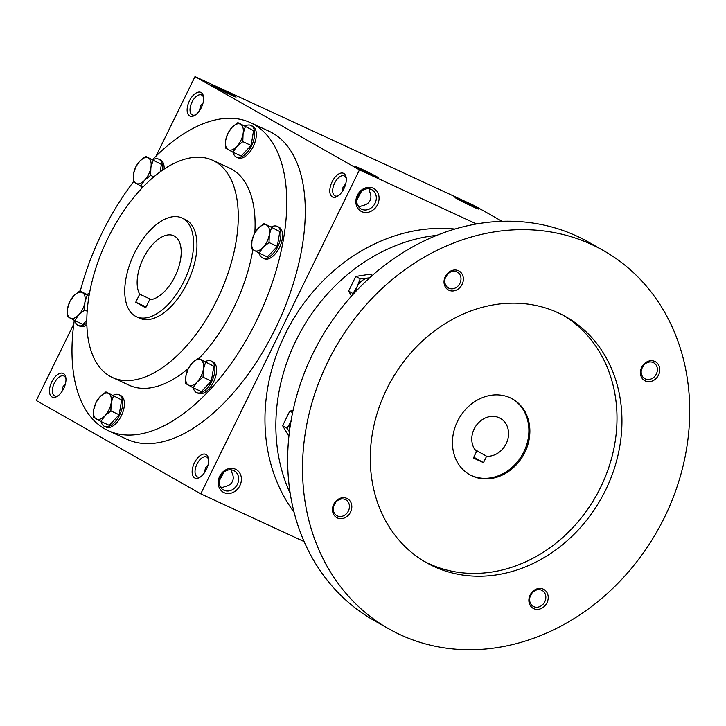 <?xml version="1.0" encoding="UTF-8"?>
<svg xmlns="http://www.w3.org/2000/svg" width="726" height="726" viewBox="0 0 726 726"><rect width="100%" height="100%" fill="white"/><g stroke="black" fill="none" stroke-linecap="round" stroke-linejoin="round"><path stroke-width="1.09" d="M358.825 207.01L362.71 205.494C366.24 204.841 368.699 203.18 370.079 200.503C371.349 197.762 371.167 194.786 369.543 191.546L368.971 188.842M359.542 207.019L357.373 204.442M356.765 200.149L361.639 191.002M345.73 183.841L343.062 186.963L342.264 191.546M338.398 195.702A10.99 5.744 114.8 0 1 335.04 195.893A10.99 5.744 114.8 0 1 334.432 183.506A10.99 5.744 114.8 0 1 344.26 175.937A10.99 5.744 114.8 0 1 346.284 178.623M343.997 188.551A13.05 6.815 114.8 0 1 337.526 196.292A13.05 6.815 114.8 0 1 329.795 191.092A13.05 6.815 114.8 0 1 337.2 175.057A13.05 6.815 114.8 0 1 346.166 177.571A13.05 6.815 114.8 0 1 343.997 188.551M195.73 114.753A10.99 5.744 114.8 0 1 192.372 114.944A10.99 5.744 114.8 0 1 191.764 102.557A10.99 5.744 114.8 0 1 201.583 94.997A10.99 5.744 114.8 0 1 203.616 97.674M201.329 107.602A13.05 6.815 114.8 0 1 194.858 115.343A13.05 6.815 114.8 0 1 187.126 110.143A13.05 6.815 114.8 0 1 194.532 94.108A13.05 6.815 114.8 0 1 203.498 96.622A13.05 6.815 114.8 0 1 201.329 107.602M221.158 488.026L225.042 486.511C228.572 485.857 231.022 484.197 232.411 481.519C233.672 478.788 233.5 475.802 231.866 472.562L231.295 469.858M221.875 488.035L219.697 485.458M219.098 481.175L223.971 472.027M200.73 476.719A10.99 5.744 114.8 0 1 197.372 476.909A10.99 5.744 114.8 0 1 196.764 464.531A10.99 5.744 114.8 0 1 206.583 456.963A10.99 5.744 114.8 0 1 208.616 459.649M206.329 469.577A13.05 6.815 114.8 0 1 199.85 477.309A13.05 6.815 114.8 0 1 192.127 472.109A13.05 6.815 114.8 0 1 199.532 456.082A13.05 6.815 114.8 0 1 208.498 458.587A13.05 6.815 114.8 0 1 206.329 469.577M58.062 395.77A10.99 5.744 114.8 0 1 54.704 395.96A10.99 5.744 114.8 0 1 54.096 383.582A10.99 5.744 114.8 0 1 63.915 376.014A10.99 5.744 114.8 0 1 65.948 378.7M63.661 388.628A13.05 6.815 114.8 0 1 57.182 396.369A13.05 6.815 114.8 0 1 49.459 391.169A13.05 6.815 114.8 0 1 56.864 375.133A13.05 6.815 114.8 0 1 65.83 377.647A13.05 6.815 114.8 0 1 63.661 388.628M472.753 206.656A13.05 0.481 -153.9 0 1 455.093 197.563A13.05 0.481 -153.9 0 1 467.027 202.844A13.05 0.481 -153.9 0 1 478.507 209.034A13.05 0.481 -153.9 0 1 472.753 206.656M218.472 87.946A13.05 0.481 26.1 0 0 212.7 85.595A13.05 0.481 26.1 0 0 224.207 91.757A13.05 0.481 26.1 0 0 236.122 97.066A13.05 0.481 26.1 0 0 230.514 93.835A13.05 0.481 26.1 0 0 218.472 87.946M361.14 168.895A13.05 0.481 26.1 0 0 355.368 166.544A13.05 0.481 26.1 0 0 366.875 172.697A13.05 0.481 26.1 0 0 378.79 178.015A13.05 0.481 26.1 0 0 373.182 174.784A13.05 0.481 26.1 0 0 361.14 168.895M65.394 383.918L62.717 387.04L61.919 391.613M208.063 464.867L205.385 467.98L204.587 472.562M203.062 102.901L200.385 106.014L199.596 110.597M250.497 122.676L269.01 131.224A169.621 88.626 114.8 0 1 275.163 329.06A169.621 88.626 114.8 0 1 126.751 439.203L108.238 430.654A169.621 88.626 -65.2 0 0 259.826 313.832A169.621 88.626 -65.2 0 0 250.497 122.676A169.621 88.626 -65.2 0 0 152.623 159.557M476.474 223.944L359.47 169.893L195.004 76.584L156.026 156.144M73.78 324.032L36.3 400.534L200.766 493.852L304.158 541.605M359.47 169.893L200.766 493.852M501.975 221.285L474.432 205.649L195.004 76.584M357.364 195.249A13.05 11.117 119.6 0 0 367.547 212.391A13.05 11.117 119.6 0 0 377.484 192.109A13.05 11.117 119.6 0 0 357.364 195.249M219.697 476.274A13.05 11.117 119.6 0 0 229.879 493.408A13.05 11.117 119.6 0 0 239.816 473.125A13.05 11.117 119.6 0 0 219.697 476.274M112.376 377.466A119.609 62.49 -65.2 0 0 219.27 295.092A119.609 62.49 -65.2 0 0 212.691 160.31A119.609 62.49 -65.2 0 0 108.047 237.974A119.609 62.49 -65.2 0 0 112.376 377.466L129.21 385.243A119.609 62.49 -65.2 0 0 188.324 368.49M198.897 358.544A119.609 62.49 -65.2 0 0 252.866 249.662M254.826 232.874A119.609 62.49 -65.2 0 0 229.525 168.078L212.691 160.31M133.439 181.836A169.621 88.626 -65.2 0 0 102.094 232.819A169.621 88.626 -65.2 0 0 80.241 291.244M74.288 320.357A169.621 88.626 -65.2 0 0 108.238 430.654M136.37 316.69L139.737 318.242A54.368 28.405 -65.2 0 0 188.324 280.799A54.368 28.405 -65.2 0 0 185.33 219.533L181.963 217.981A54.368 28.405 -65.2 0 0 134.401 253.283A54.368 28.405 -65.2 0 0 136.37 316.69A54.368 28.405 -65.2 0 0 184.958 279.247A54.368 28.405 -65.2 0 0 181.963 217.981M135.762 302.188L145.672 307.806L149.592 299.802A34.794 18.177 -65.2 0 0 177.516 270.571A34.794 18.177 -65.2 0 0 173.759 235.741A34.794 18.177 -65.2 0 0 145.554 254.154A34.794 18.177 -65.2 0 0 139.682 294.184L135.762 302.188L146.089 306.953M151.362 299.575L139.682 294.184M220.35 476.474A10.99 9.356 119.6 0 0 223.436 489.959A10.99 9.356 119.6 0 0 237.003 485.022A10.99 9.356 119.6 0 0 234.28 470.847A10.99 9.356 119.6 0 0 220.35 476.474M358.027 195.457A10.99 9.356 119.6 0 0 361.103 208.943A10.99 9.356 119.6 0 0 374.67 204.006A10.99 9.356 119.6 0 0 371.957 189.822A10.99 9.356 119.6 0 0 358.027 195.457M473.769 457.162L483.462 462.653L473.361 457.988L476.501 451.581A20.655 17.596 -60.4 0 1 476.256 425.463A20.655 17.596 -60.4 0 1 500.368 418.348A20.655 17.596 -60.4 0 1 507.175 441.335A20.655 17.596 -60.4 0 1 486.602 456.246L483.462 462.653M454.839 229.044A173.968 148.195 119.6 0 0 285.164 334.205A173.968 148.195 119.6 0 0 294.112 512.311M436.78 235.342A173.968 148.195 119.6 0 0 296.063 340.385A173.968 148.195 119.6 0 0 290.264 493.571M603.433 250.552L588.568 242.121A217.464 185.239 119.6 0 0 312.924 353.508A217.464 185.239 119.6 0 0 373.944 620.403L388.8 628.834A217.464 185.239 119.6 0 0 657.23 531.105A217.464 185.239 119.6 0 0 603.433 250.552A217.464 185.239 119.6 0 0 327.789 361.938A217.464 185.239 119.6 0 0 388.8 628.834M386.704 389.154A141.352 120.407 119.6 0 0 426.362 562.632A141.352 120.407 119.6 0 0 600.838 499.116A141.352 120.407 119.6 0 0 565.872 316.754A141.352 120.407 119.6 0 0 386.704 389.154M641.666 367.32A10.872 9.266 119.6 0 0 650.151 381.604A10.872 9.266 119.6 0 0 658.437 364.697A10.872 9.266 119.6 0 0 641.666 367.32M333.733 504.289A10.872 9.266 119.6 0 0 342.218 518.573A10.872 9.266 119.6 0 0 350.495 501.675A10.872 9.266 119.6 0 0 333.733 504.289M445.274 276.606A10.872 9.266 119.6 0 0 453.759 290.881A10.872 9.266 119.6 0 0 462.045 273.983A10.872 9.266 119.6 0 0 445.274 276.606M530.125 595.011A10.872 9.266 119.6 0 0 538.61 609.295A10.872 9.266 119.6 0 0 546.887 592.389A10.872 9.266 119.6 0 0 530.125 595.011M423.902 561.198A141.352 120.407 119.6 0 0 595.892 496.303A141.352 120.407 119.6 0 0 563.376 315.383M457.498 421.334A43.496 37.044 119.6 0 0 469.704 474.713A43.496 37.044 119.6 0 0 523.382 455.166A43.496 37.044 119.6 0 0 512.629 399.055A43.496 37.044 119.6 0 0 457.498 421.334M469.205 474.423A43.496 37.044 119.6 0 0 522.393 454.603A43.496 37.044 119.6 0 0 512.129 398.774M530.261 596.173A9.111 7.759 119.6 0 0 531.958 593.187M530.688 595.184A9.111 7.759 119.6 0 0 533.238 606.364A9.111 7.759 119.6 0 0 544.482 602.271A9.111 7.759 119.6 0 0 542.231 590.519A9.111 7.759 119.6 0 0 530.688 595.184M445.41 277.768A9.111 7.759 119.6 0 0 447.107 274.782M445.837 276.778A9.111 7.759 119.6 0 0 448.396 287.95A9.111 7.759 119.6 0 0 459.64 283.866A9.111 7.759 119.6 0 0 457.38 272.114A9.111 7.759 119.6 0 0 445.837 276.778M333.869 505.459A9.111 7.759 119.6 0 0 335.566 502.465M334.296 504.47A9.111 7.759 119.6 0 0 336.846 515.642A9.111 7.759 119.6 0 0 348.09 511.549A9.111 7.759 119.6 0 0 345.839 499.806A9.111 7.759 119.6 0 0 334.296 504.47M641.802 368.49A9.111 7.759 119.6 0 0 643.499 365.496M642.229 367.492A9.111 7.759 119.6 0 0 644.788 378.673A9.111 7.759 119.6 0 0 656.032 374.58A9.111 7.759 119.6 0 0 653.772 362.828A9.111 7.759 119.6 0 0 642.229 367.492M474.904 449.603L486.602 456.246M372.411 275.354L370.305 274.156L355.776 276.425L348.598 291.072L351.556 296.054M369.489 277.958A14.139 12.043 119.6 0 0 367.991 278.103A14.139 12.043 119.6 0 0 357.138 286.561A14.139 12.043 119.6 0 0 355.613 291.625M369.652 277.813L360.15 278.911L357.138 286.561L352.972 293.558L353.344 294.084M360.15 278.911L355.776 276.425M352.972 293.558L348.598 291.072M290.881 421.842A14.139 12.043 119.6 0 0 289.656 430.028M291.171 421.216L287.006 428.213L289.429 431.788M292.596 412.667L289.801 411.079L282.632 425.726L288.912 436.308M287.006 428.213L282.632 425.726M293.041 410.571L289.801 411.079M113.374 396.142L111.142 403.084L110.869 410.934L104.934 415.771A14.139 7.387 -65.2 0 0 111.142 403.084A14.139 7.387 -65.2 0 0 108.673 393.583A14.139 7.387 -65.2 0 0 99.988 396.759A14.139 7.387 -65.2 0 0 93.772 409.446A14.139 7.387 -65.2 0 0 96.249 418.947A14.139 7.387 -65.2 0 0 104.934 415.771L100.941 421.507L93.509 417.296L93.772 409.446L96.004 402.494L99.988 396.759L105.932 391.922L121.65 399.962L105.932 391.922M100.941 421.507L109.218 425.336L119.155 414.764L110.869 410.934M119.155 414.764L121.65 399.962M101.068 421.57A17.397 9.093 -65.2 0 0 104.426 426.334L106.105 427.115A17.397 9.093 -65.2 0 0 121.65 415.127A17.397 9.093 -65.2 0 0 120.697 395.525L119.01 394.744A17.397 9.093 -65.2 0 0 113.211 395.28M104.426 426.334A17.397 9.093 -65.2 0 0 119.971 414.355A17.397 9.093 -65.2 0 0 119.01 394.744M205.558 362.401L203.334 369.352L203.062 377.202L197.118 382.03A14.139 7.387 -65.2 0 0 203.334 369.352A14.139 7.387 -65.2 0 0 200.857 359.842A14.139 7.387 -65.2 0 0 192.181 363.018A14.139 7.387 -65.2 0 0 185.965 375.705A14.139 7.387 -65.2 0 0 188.433 385.216A14.139 7.387 -65.2 0 0 197.118 382.03L193.125 387.775L185.693 383.555L185.965 375.705L188.188 368.763L192.181 363.018L198.116 358.181L213.834 366.231L198.116 358.181M193.125 387.775L201.411 391.595L211.339 381.023L203.062 377.202M211.339 381.023L213.834 366.231M193.261 387.829A17.397 9.093 -65.2 0 0 196.61 392.594L198.289 393.374A17.397 9.093 -65.2 0 0 213.843 381.395A17.397 9.093 -65.2 0 0 212.881 361.784L211.202 361.013A17.397 9.093 -65.2 0 0 205.404 361.548M196.61 392.594A17.397 9.093 -65.2 0 0 212.155 380.615A17.397 9.093 -65.2 0 0 211.202 361.013M271.524 227.746L269.301 234.698L269.028 242.538L263.084 247.375A14.139 7.387 -65.2 0 0 269.301 234.698A14.139 7.387 -65.2 0 0 266.832 225.187A14.139 7.387 -65.2 0 0 258.147 228.363A14.139 7.387 -65.2 0 0 251.931 241.05A14.139 7.387 -65.2 0 0 254.399 250.561A14.139 7.387 -65.2 0 0 263.084 247.375L259.091 253.12L251.659 248.9L251.931 241.05L254.154 234.108L258.147 228.363L264.092 223.526L279.8 231.576L264.092 223.526M259.091 253.12L267.377 256.94L277.305 246.368L269.028 242.538M277.305 246.368L279.8 231.576M259.227 253.174A17.397 9.093 -65.2 0 0 262.576 257.939L264.264 258.719A17.397 9.093 -65.2 0 0 279.809 246.74A17.397 9.093 -65.2 0 0 278.848 227.129L277.169 226.358A17.397 9.093 -65.2 0 0 271.37 226.893M262.576 257.939A17.397 9.093 -65.2 0 0 278.122 245.96A17.397 9.093 -65.2 0 0 277.169 226.358M245.306 126.832L243.074 133.775L242.811 141.624L236.867 146.461A14.139 7.387 -65.2 0 0 243.074 133.775A14.139 7.387 -65.2 0 0 240.605 124.264A14.139 7.387 -65.2 0 0 231.921 127.449A14.139 7.387 -65.2 0 0 225.713 140.127A14.139 7.387 -65.2 0 0 228.182 149.638A14.139 7.387 -65.2 0 0 236.867 146.461L232.874 152.197L225.441 147.977L225.713 140.127L227.937 133.185L231.921 127.449L237.865 122.612L253.583 130.653L237.865 122.612M232.874 152.197L241.159 156.026L251.087 145.445L242.811 141.624M251.087 145.445L253.583 130.653M233.01 152.26A17.397 9.093 -65.2 0 0 236.358 157.025L238.037 157.805A17.397 9.093 -65.2 0 0 253.592 145.817A17.397 9.093 -65.2 0 0 252.63 126.215L250.951 125.435A17.397 9.093 -65.2 0 0 245.152 125.97M236.358 157.025A17.397 9.093 -65.2 0 0 251.904 145.046A17.397 9.093 -65.2 0 0 250.951 125.435M153.113 160.564L150.89 167.515L150.618 175.365L144.674 180.193A14.139 7.387 -65.2 0 0 150.89 167.515A14.139 7.387 -65.2 0 0 148.422 158.005A14.139 7.387 -65.2 0 0 139.737 161.181A14.139 7.387 -65.2 0 0 133.52 173.868A14.139 7.387 -65.2 0 0 135.989 183.379A14.139 7.387 -65.2 0 0 144.674 180.193L140.69 185.938L133.248 181.718L133.52 173.868L135.753 166.926L139.737 161.181L145.681 156.344L161.399 164.394L145.681 156.344M153.83 176.845L150.618 175.365M160.128 171.89L161.399 164.394M164.14 169.094A17.397 9.093 -65.2 0 0 160.446 159.947L158.758 159.175A17.397 9.093 -65.2 0 0 152.959 159.711M140.817 185.992A17.397 9.093 -65.2 0 0 141.706 188.37M162.261 170.374A17.397 9.093 -65.2 0 0 158.758 159.175M143.004 187.009L140.69 185.938M87.147 295.219L84.924 302.17L84.652 310.02L78.707 314.857A14.139 7.387 -65.2 0 0 84.924 302.17A14.139 7.387 -65.2 0 0 82.455 292.66A14.139 7.387 -65.2 0 0 73.771 295.836A14.139 7.387 -65.2 0 0 67.554 308.523A14.139 7.387 -65.2 0 0 70.023 318.033A14.139 7.387 -65.2 0 0 78.707 314.857L74.724 320.593L67.282 316.373L67.554 308.523L69.778 301.58L73.771 295.836L79.715 290.999L89.008 296.081M87.184 311.182L84.652 310.02M74.851 320.656A17.397 9.093 -65.2 0 0 78.199 325.42L79.887 326.192A17.397 9.093 -65.2 0 0 86.866 324.967M78.199 325.42A17.397 9.093 -65.2 0 0 86.821 322.961M89.452 293.495A17.397 9.093 -65.2 0 0 86.993 294.366M74.724 320.593L83 324.413L86.811 320.357M89.107 295.464L79.715 290.999"/></g></svg>
